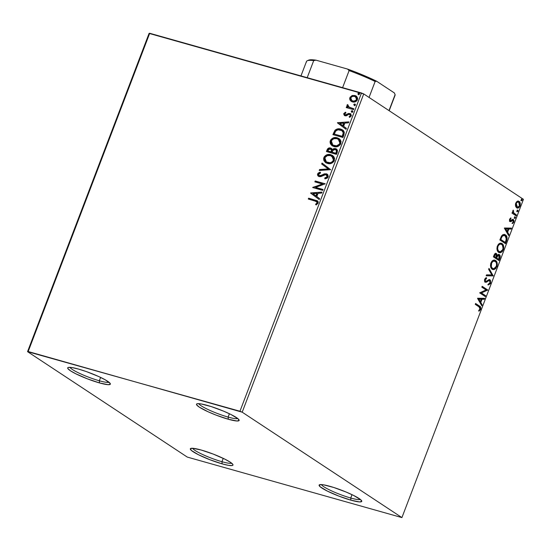 <?xml version="1.0" encoding="UTF-8"?>
<svg xmlns="http://www.w3.org/2000/svg" width="551" height="551" viewBox="0 0 551 551"><rect width="100%" height="100%" fill="white"/><g stroke="black" fill="none" stroke-linecap="round" stroke-linejoin="round"><path stroke-width="0.83" d="M228.121 417.086A21.069 2.982 -159.1 0 0 237.77 418.533A21.069 2.982 20.9 0 1 228.121 417.086L229.395 413.739L228.121 417.086A21.069 2.982 20.9 0 1 198.808 403.656A21.069 2.982 -159.1 0 0 228.121 417.086L228.307 419.242L228.121 417.086M207.334 405.405A22.825 3.23 20.9 0 1 239.086 419.952A22.825 3.23 20.9 0 1 228.307 419.242L216.206 415.165L208.175 411.811L199.214 407.079L196.617 404.827L196.528 404.117L197.251 403.718L201.012 403.924L211.164 406.555L223.554 411.136L230.993 414.517L238.108 418.815L239.113 420.53L236.875 420.992L228.307 419.242A22.825 3.23 20.9 0 1 205.282 410.44A22.825 3.23 20.9 0 1 196.879 403.835A22.825 3.23 20.9 0 1 207.334 405.405M99.332 380.775A21.069 2.982 -159.1 0 0 108.981 382.222A21.069 2.982 20.9 0 1 99.332 380.775L100.613 377.428L99.332 380.775A21.069 2.982 20.9 0 1 70.018 367.345A21.069 2.982 -159.1 0 0 99.332 380.775L99.517 382.931L99.332 380.775M78.545 369.087A22.825 3.23 20.9 0 1 110.303 383.641A22.825 3.23 20.9 0 1 99.517 382.931L87.416 378.854L75.859 373.812L70.432 370.768L67.835 368.516L67.739 367.806L68.462 367.407L72.222 367.607L78.545 369.087L86.466 371.622L98.677 376.526L105.234 379.804L110.234 383.503L110.324 384.219L108.086 384.681L99.517 382.931A22.825 3.23 20.9 0 1 76.493 374.129A22.825 3.23 20.9 0 1 68.09 367.517A22.825 3.23 20.9 0 1 78.545 369.087M221.95 461.704A21.069 2.982 -159.1 0 0 231.599 463.15A21.069 2.982 20.9 0 1 221.95 461.704L223.231 458.356L221.95 461.704A21.069 2.982 20.9 0 1 192.636 448.266A21.069 2.982 -159.1 0 0 221.95 461.704L222.136 463.859L221.95 461.704M201.163 450.015A22.825 3.23 20.9 0 1 232.921 464.562A22.825 3.23 20.9 0 1 222.136 463.859L210.034 459.775L198.477 454.74L191.355 450.442L190.357 448.728L192.595 448.266L201.163 450.015L213.265 454.093L224.822 459.135L230.249 462.179L232.853 464.431L232.942 465.14L232.219 465.54L228.458 465.34L222.136 463.859A22.825 3.23 20.9 0 1 199.111 455.05A22.825 3.23 20.9 0 1 190.708 448.445A22.825 3.23 20.9 0 1 201.163 450.015M350.739 498.014A21.069 2.982 -159.1 0 0 360.388 499.461A21.069 2.982 20.9 0 1 350.739 498.014L352.013 494.667L350.739 498.014A21.069 2.982 20.9 0 1 321.419 484.584A21.069 2.982 -159.1 0 0 350.739 498.014L350.925 500.17L350.739 498.014M329.946 486.326A22.825 3.23 20.9 0 1 361.704 500.873A22.825 3.23 20.9 0 1 350.925 500.17L338.824 496.086L327.26 491.051L320.145 486.753L319.139 485.038L321.385 484.577L323.63 484.846L333.782 487.483L346.173 492.064L353.611 495.445L360.726 499.743L361.732 501.451L359.493 501.92L350.925 500.17A22.825 3.23 20.9 0 1 327.9 491.368A22.825 3.23 20.9 0 1 319.497 484.756A22.825 3.23 20.9 0 1 329.946 486.326M149.08 33.404L27.55 351.662L187.271 457.075L401.92 517.596L242.192 412.182L363.729 93.925L523.45 199.338L401.92 517.596L242.192 412.182L28.177 351.531L149.707 33.274L361.49 92.988L239.954 411.246L27.55 351.662L187.271 457.075L401.92 517.596L523.45 199.338L363.729 93.925L149.08 33.404L149.707 33.274L28.177 351.531L27.55 351.662L149.08 33.404M351.4 101.46L350.195 100.323L351.8 101.666L353.48 102.08L355.801 101.591L357.096 100.468L357.647 98.25L356.752 96.556L355.237 95.592L352.358 95.481L350.037 97.272L349.671 98.712L350.023 100.041L350.519 100.537L350.209 97.837L350.195 100.323L352.468 101.901C354.534 102.514 356.201 101.797 357.461 99.759L356.132 96.032L354.913 95.495L351.986 95.605L349.885 97.623L350.209 97.837L352.309 95.819L351.986 95.605L354.913 95.495L356.29 96.143M353.549 109.635L353.88 108.761L348.962 107.218L347.86 106.116L348.136 105.179L347.516 104.545L347.102 104.959L346.965 105.902L347.64 106.997L346.558 106.694L346.228 107.569L353.549 109.635L353.88 108.761L348.652 107.032L349.286 107.431L347.516 104.545L347.013 105.138L347.64 106.997L346.558 106.694L346.228 107.569L353.549 109.635M345.236 114.87L344.706 113.788L345.904 112.886L345.47 112.197L343.679 113.981L344.74 115.682L346.303 115.834L348.817 114.339L349.981 114.512L350.367 115.731L349.134 116.716L349.623 117.404L351.373 115.676L350.581 113.754L348.652 113.41L345.367 114.911L344.657 113.988L345.904 112.886L345.47 112.197L343.783 113.589L344.106 113.802L345.794 112.411L344.106 113.802L343.783 113.589L344.43 115.517L345.071 115.8L346.303 115.834L348.817 114.339L350.099 114.608M343.927 134.823L344.313 132.288L343.425 130.656L341.572 129.395L338.679 128.803L337.019 129.037L335.153 130.112L332.9 134.644L342.915 137.468L343.927 134.823L342.57 129.926L340.704 129.092C338.7 128.383 336.785 128.789 334.953 130.318L332.9 134.644L342.915 137.468L343.927 134.823M336.461 154.37L337.508 150.609L336.875 149.404L335.511 148.612L333.81 148.612L332.267 149.686L331.123 148.247L329.002 147.971L327.597 148.887L326.447 151.546L336.461 154.37L337.329 152.097L336.413 149.018L335.511 148.612L332.267 149.686L330.545 148.019C328.961 147.592 327.797 148.233 327.06 149.941L326.447 151.546L336.461 154.37M330.621 169.674L322.053 163.055L321.688 164.012L328.231 168.916L319.573 169.536L319.215 170.493L330.621 169.674L322.053 163.055L321.688 164.012L328.231 168.916L319.573 169.536L319.215 170.493L330.621 169.674M323.051 189.489L315.599 187.388L325.221 183.807L315.206 180.983L314.869 181.858L322.342 183.965L312.699 187.54L322.721 190.364L323.051 189.489L315.599 187.388L325.221 183.807L315.206 180.983L314.869 181.858L322.342 183.965L312.699 187.54L322.721 190.364L323.051 189.489M314.972 200.929L317.121 202.238L316.935 203.161L315.544 204.311L316.143 204.972L318.12 203.154L318.209 201.88L317.534 200.936L308.643 198.174L308.305 199.049L316.611 201.542L317.087 202.871L315.544 204.311L316.143 204.972L318.12 203.154L317.424 200.853L308.643 198.174L308.305 199.049L314.972 200.929M310.585 193.077L319.215 199.545L319.573 198.594L316.811 196.521L318.03 193.325L321.688 193.064L322.053 192.113L310.64 192.933L319.215 199.545L319.573 198.594L316.811 196.521L318.03 193.325L321.688 193.064L322.053 192.113L310.585 193.077M325.978 174.66L327.397 176.94L326.357 177.897L325.049 178.249L327.397 176.94L327.074 176.726L324.725 178.035L325.214 178.848L324.725 178.035L324.959 178.889L328.21 176.678L327.893 174.901L326.564 173.861L324.332 173.847L320.778 175.638L319.47 175.728L318.719 175.204L318.636 174.226L320.503 173.062L320.152 172.208L319.415 172.422L318.058 173.228L317.493 174.398L317.81 175.686L318.781 176.472L320.875 176.595L325.717 174.605L326.812 175.163L327.156 176.423L326.64 177.319L324.725 178.035L324.959 178.889L327.191 178.138L328.127 176.954L327.142 174.15L326.33 173.785L319.38 175.755L318.636 174.226L320.503 173.062L320.152 172.208L317.617 173.923L318.409 176.272L319.181 176.616L320.875 176.595L324.89 174.667L326.647 175.004M327.494 163.461L331.316 163.371L333.878 161.519L334.609 158.474L333.83 156.718L332.48 155.451L330.325 154.59L327.907 154.528L325.958 155.21L324.339 156.663L323.589 158.695L323.94 160.658L325.407 162.442L327.494 163.461C330.331 164.308 332.625 163.337 334.388 160.548L332.535 155.485L330.786 154.707C327.914 153.832 325.6 154.817 323.83 157.648L325.744 162.683L327.494 163.461M333.947 146.559L337.777 146.463L340.332 144.617L341.062 141.566L340.284 139.809L338.934 138.542L336.778 137.688L334.361 137.619L332.411 138.308L330.8 139.761L330.042 141.793L330.393 143.756L331.86 145.54L333.947 146.559C336.785 147.406 339.079 146.435 340.842 143.646L338.989 138.583L337.24 137.805C334.367 136.93 332.053 137.908 330.283 140.746L332.198 145.781L333.947 146.559M337.412 122.839L346.035 129.306L346.4 128.355L343.631 126.282L344.85 123.087L348.507 122.825L348.873 121.874L337.467 122.694L346.035 129.306L346.4 128.355L343.631 126.282L344.85 123.087L348.507 122.825L348.873 121.874L337.412 122.839M351.786 112.204L352.695 112.005L352.819 111.082L352.034 110.703L351.311 111.082L351.641 112.149L352.895 111.708L352.337 110.744L351.228 111.24L351.834 112.294L351.228 111.24L352.743 110.985M354.341 105.503L355.257 105.296L355.381 104.38L354.596 104.001L353.866 104.38L354.341 105.503L355.457 105.007L354.899 104.043L353.783 104.538L354.396 105.592L353.783 104.538L355.305 104.284M358.515 94.572L359.631 94.076L359.211 93.167L358.157 93.312L358.033 94.235L358.515 94.572L359.631 94.076L359.073 93.112L357.957 93.608L358.246 94.448M518.257 201.081L519.09 201.384L517.299 201.267L515.715 203.174L515.688 206.591L516.638 207.796L517.947 208.064L519.256 207.272L520.22 205.227L520.192 203.092L519.441 201.673L518.25 201.081L516.562 201.79L515.591 203.533L515.399 205.351L517.175 208.044M516.135 215.854L516.466 214.98L513.491 212.665L513.243 210.117L512.719 211.253L512.947 212.658L512.34 212.259L512.003 213.134L516.135 215.854L516.466 214.98L513.718 212.996L513.243 210.117L512.947 212.658L512.34 212.259L512.003 213.134L516.135 215.854M509.579 219.264L509.496 220.648L510.24 221.612L511.052 221.564L512.561 220.324L513.236 220.593L513.284 221.881L512.396 222.797L512.588 223.548L513.828 222.122L513.863 220.138L512.595 219.353L510.378 220.634L510.088 219.622L511.011 218.589L510.853 217.845L509.62 219.146L510.068 221.523L510.811 221.66L513.029 220.379L513.284 221.881L512.396 222.797L512.588 223.548L513.828 222.122L513.346 219.491L512.595 219.353L510.378 220.634L510.15 219.422L511.011 218.589L510.853 217.845L509.62 219.146L510.44 218.43L511.011 218.589L510.44 218.43L509.579 219.264L510.15 219.422L509.579 219.264L510.143 220.545M506.514 241.049L507.127 238.39L506.521 236.028L504.599 234.485L502.705 234.754L501.389 236.248L499.86 239.96L505.501 243.687L506.514 241.049L505.942 240.883L504.998 243.356L505.942 240.883L506.514 241.049C507.464 237.88 507.099 235.821 505.425 234.878L504.578 234.478L501.754 235.67L499.86 239.96L505.501 243.687L506.514 241.049M495.762 253.357L496.417 253.563C495.521 252.992 494.722 253.556 494.02 255.258L493.4 256.862L499.048 260.595L500.253 256.621L499.853 255.113L499.103 254.459L498.304 254.438L497.209 255.423L496.582 253.687L495.149 253.529L493.4 256.862L499.048 260.595L499.915 258.323C500.46 256.456 500.267 255.209 499.337 254.583L498.992 254.417M493.207 275.893L489.006 268.378L488.641 269.329L491.871 274.921L486.533 274.859L486.168 275.81L493.207 275.893L486.23 275.658L493.207 275.893L489.006 268.378L488.641 269.329L491.871 274.921L486.533 274.859L486.168 275.81L493.207 275.893M485.638 295.715L481.436 292.939L487.807 290.026L482.159 286.3L481.829 287.174L486.037 289.957L479.659 292.856L485.307 296.59L485.638 295.715L485.066 295.55L484.797 296.252L485.066 295.55L485.638 295.715L481.436 292.939L487.807 290.026L482.159 286.3L481.829 287.174L486.037 289.957L479.659 292.856L485.307 296.59L485.638 295.715M479.019 306.852L480.121 308.567L478.86 310.385L479.122 311.115L480.596 309.4L480.575 307.065L475.596 303.498L475.265 304.372L479.019 306.852L480.011 309.028L478.86 310.385L479.122 311.115L480.596 309.4C480.961 307.472 480.568 306.342 479.411 306.012L475.596 303.498L475.265 304.372L479.019 306.852M477.545 298.394L481.801 305.764L482.159 304.813L480.796 302.451L482.015 299.262L484.274 299.289L484.639 298.332L477.6 298.249L481.801 305.764L482.159 304.813L480.796 302.451L482.015 299.262L484.274 299.289L484.639 298.332L477.545 298.394M488.923 280.418L486.953 281.272L487.525 281.43L488.978 280.576L488.406 280.418L489.646 280.659L489.997 282.877L488.372 284.04L488.386 284.936L490.597 283.2L490.459 280.287L489.095 279.605L486.223 281.299L485.534 281.23L485.176 279.88L486.567 278.572L486.478 277.656L485.521 278.076L484.598 279.495L484.536 281.058L485.459 282.243L486.464 282.153L488.978 280.576L489.984 281.044L489.997 282.877L488.372 284.04L488.386 284.936L490.39 283.648L490.597 283.2L490.025 283.035L487.814 284.777M492.243 269.239L493.951 269.639L495.838 268.537L497.305 264.673L497.098 262.799L496.045 260.871L494.447 260.044L493.2 260.237L491.926 261.174L490.727 263.468L490.48 265.644L491.017 267.793L493 269.591L496.864 266.794C497.622 263.592 497.188 261.484 495.556 260.478L494.77 260.113L490.9 262.944C490.163 266.14 490.61 268.241 492.243 269.239M498.696 252.33L500.404 252.737L502.298 251.635L503.766 247.771L503.552 245.891L502.498 243.962L500.907 243.143L499.654 243.335L498.38 244.272L497.181 246.566L496.933 248.742L497.47 250.884L499.454 252.682L503.318 249.892C504.082 246.69 503.642 244.582 502.009 243.57L501.231 243.205L497.353 246.042C496.616 249.238 497.064 251.332 498.696 252.33M504.365 228.155L508.621 235.525L508.986 234.574L507.623 232.212L508.842 229.023L511.094 229.051L511.459 228.093L504.42 228.011L508.621 235.525L508.986 234.574L507.623 232.212L508.842 229.023L511.094 229.051L511.459 228.093L504.365 228.155M514.662 216.743L514.854 217.783L515.426 217.941L514.999 216.839L514.482 217.321L514.675 218.361L515.502 217.487L515.233 216.901L514.648 217.039L514.799 218.416M517.224 210.041L517.417 211.081L517.988 211.24L517.554 210.138L517.045 210.62L517.237 211.66L518.064 210.785L517.795 210.2L517.21 210.33L517.355 211.715M521.398 199.111L521.583 200.151L522.162 200.309L521.728 199.207L521.218 199.689L521.411 200.729L522.238 199.855L521.969 199.269L521.384 199.4L521.528 200.784M478.957 310.674L480.128 308.911L480.004 306.9L475.527 303.67L478.84 305.853C479.997 306.177 480.389 307.306 480.024 309.235L480.596 309.4L480.024 309.235L478.55 310.957M484.005 298.325L483.702 299.124L484.274 299.289L481.443 299.097L482.015 299.262L481.443 299.097L480.224 302.292L480.796 302.451L480.224 302.292L481.588 304.655L482.159 304.813L481.588 304.655L481.416 305.102L480.224 302.292L481.443 299.097L483.702 299.124L484.005 298.325M478.358 299.062L479.79 301.535L480.362 301.7L479.79 301.535L478.358 299.062L481.298 299.248L478.358 299.062L481.298 299.248L480.362 301.7L478.929 299.227L478.358 299.062M482.097 286.472L487.807 290.026L487.236 289.867L487.731 290.225L487.16 290.067L480.865 292.781L485.066 295.55L480.865 292.781L487.236 289.867L482.097 286.472M488.978 280.576L489.646 280.659M489.35 279.591L489.984 279.791L486.471 281.182L484.963 281.072L484.687 279.453L484.963 281.072L485.534 281.23L484.811 279.192L485.996 278.407L484.687 279.453L485.259 279.612L486.567 278.572L485.941 277.849L486.567 278.572L486.478 277.656L484.687 279.219L485.224 282.119L486.257 282.243L487.525 281.43L485.686 282.078L486.257 282.243L484.653 281.96M485.066 281.127L485.534 281.23M484.963 281.072L485.899 281.024L484.963 281.072M489.984 279.791L489.412 279.626L490.025 283.035L490.597 283.2L489.984 279.791L489.081 279.474M488.103 284.736L489.563 283.875L490.197 282.477L490.19 280.907L489.281 279.55M485.142 282.14L488.227 280.48M488.813 268.874L492.69 275.59L493.262 275.748L492.635 275.734L488.813 268.874M494.495 260.051L494.984 260.313C496.616 261.326 497.05 263.426 496.293 266.636L496.864 266.794L496.293 266.636L492.704 269.487M492.201 269.349L494.646 268.936L495.831 267.593L496.603 265.575L496.355 262.104L494.454 260.038M494.646 261.188C493.372 260.292 492.133 260.94 490.92 263.13L491.492 263.288C492.704 261.098 493.944 260.451 495.218 261.353C496.547 262.152 496.899 263.853 496.272 266.443C495.073 268.613 493.848 269.253 492.573 268.365L490.975 266.959L490.679 263.984L492.002 261.498L494.226 260.967M494.033 260.899L495.962 262.076L496.554 263.55L496.52 265.589L494.95 268.268L493.455 268.702L492.573 268.365C491.258 267.559 490.9 265.871 491.492 263.288L490.92 263.13C490.328 265.706 490.686 267.4 492.002 268.199L493.179 268.647L492.002 267.855L491.32 266.512L491.664 262.889L493.345 261.153L495.218 261.353M492.002 268.199L492.573 268.365M496.417 253.563L495.845 253.405L496.637 255.258L497.209 255.423L496.417 253.563L495.494 253.24M498.689 254.376L499.337 254.583L496.637 255.258L495.7 253.322M499.337 254.583L498.765 254.417C499.695 255.044 499.888 256.291 499.344 258.157L499.915 258.323L499.344 258.157L498.545 260.258L499.674 256.463L498.648 254.355M499.006 255.457L499.557 257L498.807 259.335L496.134 257.792L498.235 259.177L496.706 257.951L497.842 255.678L499.006 255.457L498.194 255.182L496.899 256.001L497.47 256.16L496.899 256.001L496.299 257.345L496.871 257.51L496.299 257.345L496.134 257.792L496.706 257.951L497.47 256.16L499.006 255.457L498.807 259.335L496.134 257.792L497.078 255.733L498.262 255.203M496.093 254.445L496.644 255.864L496.127 257.565L493.744 256.215L496.127 257.565L494.316 256.373L495.163 254.569L496.093 254.445L495.28 254.169L493.744 256.215L494.316 256.373L494.66 255.464L496.093 254.445L496.127 257.565L493.744 256.215L494.674 254.321L495.631 254.369M500.949 243.149L501.438 243.411C503.07 244.417 503.511 246.524 502.746 249.727L503.318 249.892L502.746 249.727L499.165 252.585M498.655 252.448L501.1 252.027L502.292 250.691L503.056 248.673L502.815 245.202L500.907 243.129M498.882 251.518L497.718 250.567L497.057 248.625L497.298 246.435L498.455 244.589M498.71 244.382L500.68 244.059M497.946 246.387C499.158 244.196 500.398 243.549 501.679 244.444C503.001 245.25 503.352 246.944 502.726 249.541C501.534 251.711 500.301 252.344 499.034 251.456L499.633 251.745L499.034 251.456C497.718 250.657 497.353 248.962 497.946 246.387L497.374 246.221L497.946 246.387L498.779 245.002L500.088 244.155L501.252 244.224L502.416 245.174L503.049 248.253L502.56 249.934L501.403 251.359L499.909 251.8L498.29 250.733L497.629 248.783L497.946 246.387M500.494 243.997L501.679 244.444M501.1 244.286C499.826 243.39 498.586 244.038 497.374 246.221C496.782 248.804 497.14 250.498 498.455 251.297L499.034 251.456M504.289 234.416L504.854 234.719C506.527 235.663 506.892 237.715 505.942 240.883L506.39 236.937L505.549 235.318L504.02 234.32M500.198 239.306L501.713 236.083L502.705 235.325L503.841 235.27L501.534 236.324L500.198 239.306L504.688 242.268L500.198 239.306M505.26 242.433L500.769 239.471L500.99 238.893L500.418 238.735L500.99 238.893L502.106 236.482L501.534 236.324L504.427 235.435L505.088 235.752L506.369 239.058L505.26 242.433L500.769 239.471L502.106 236.482L503.669 235.38L505.377 235.966L506.328 237.612L506.341 239.217L505.26 242.433M510.825 228.086L510.522 228.885L511.094 229.051L508.27 228.858L508.842 229.023L508.27 228.858L507.051 232.054L507.623 232.212L507.051 232.054L508.415 234.416L508.986 234.574L508.415 234.416L508.236 234.871L507.051 232.054L508.27 228.858L510.522 228.885L510.825 228.086M505.184 228.823L506.61 231.296L507.182 231.461L506.61 231.296L505.184 228.823L508.118 229.009L505.184 228.823L508.118 229.009L507.182 231.461L505.756 228.989L505.184 228.823M510.832 220.669L510.378 220.634M510.026 220.545L509.517 219.463M513.346 219.491L512.595 219.353M513.277 221.908L513.394 220.297L512.774 219.326L513.256 221.957L513.828 222.122L513.256 221.957L512.017 223.389M512.458 220.214L513.029 220.379M512.561 220.324L511.989 220.166L511.204 220.813L511.776 220.972L510.24 221.502L510.811 221.66L509.496 221.357M511.989 220.166L510.04 221.53L510.811 221.66M512.361 223.203L513.256 221.957M514.675 218.361L515.426 217.941L514.104 218.203M514.482 218.224L514.806 216.894M512.272 212.431L512.947 212.658L512.272 212.431M512.774 210.902L513.525 210.826L512.754 211.012M512.85 212.39L516.466 214.98L515.894 214.821L515.626 215.524L515.894 214.821L512.816 212.321M514.152 213.664L513.808 213.416M517.237 211.66L517.988 211.24L516.666 211.494M517.045 211.515L517.368 210.186M519.455 205.73L519.992 205.991C520.571 203.67 520.268 202.134 519.09 201.384L517.981 200.97M519.09 201.384L518.519 201.225L519.676 204.938M516.638 207.796C517.802 208.595 518.918 207.989 519.992 205.991L519.421 205.833L516.879 207.934L518.14 207.589L519.483 205.64M517.375 207.906L517.768 207.782M518.188 202.1C517.327 201.487 516.48 201.9 515.653 203.347L516.225 203.512C517.052 202.065 517.899 201.645 518.76 202.265L519.607 203.505L519.648 205.089L519.765 204.042M519.738 203.553L519.173 201.893L518.112 201.019M517.003 206.99L516.549 206.845M517.768 201.907L518.76 202.265L519.483 205.661C518.67 207.121 517.837 207.541 516.976 206.928L515.708 205.929L515.488 203.925M515.46 204.09L516.404 206.763L517.389 207.121L516.225 203.512L515.653 203.347L516.562 202.134L517.899 201.948M519.648 205.089L518.925 206.597L517.899 207.155L516.845 206.825L516.129 205.675L516.48 202.988L517.485 202.114L518.76 202.265M516.404 206.763L516.976 206.928M521.411 200.729L522.162 200.309L520.84 200.571M521.218 200.592L521.542 199.262M481.298 299.248L480.362 301.7L478.929 299.227L481.298 299.248M508.118 229.009L507.182 231.461L505.756 228.989L508.118 229.009M239.954 411.246L361.49 92.988L363.729 93.925L242.192 412.182L239.954 411.246M317.707 201.046L308.959 198.388L308.67 199.152L308.643 198.174L317.583 200.977M316.797 201.673L317.472 202.858L315.868 204.524L316.233 204.931L315.544 204.311L315.868 204.524L317.41 203.085L316.756 201.652M316.673 200.592L316.205 200.44M319.222 199.524L310.909 193.291L319.222 199.524M316.246 196.066L317.183 193.621L316.859 193.408L317.183 193.621L316.246 196.066L315.93 195.853L316.246 196.066M313.03 193.69L316.859 193.408L315.93 195.853L313.03 193.69L316.859 193.408L315.93 195.853L313.03 193.69M313.064 187.643L312.775 187.354L322.666 184.179L313.064 187.643M315.234 181.961L315.206 180.983L325.18 183.917L315.53 181.196L315.234 181.961M315.923 187.602L323.01 189.599L315.923 187.602M326.598 174.984L327.432 175.9L327.397 176.94L326.302 174.874M318.581 176.368L317.617 173.923L320.475 172.422L318.12 173.765L318.134 175.9M319.47 175.728L321.288 175.776L320.964 175.562L321.288 175.776L322.7 174.977L322.376 174.763L326.33 173.785L327.301 174.268M327.535 174.412L325.669 173.889L320.916 175.914L319.373 175.748M319.628 170.459L319.573 169.536L328.554 169.129L321.688 164.012L322.011 164.226L322.363 163.296L322.011 164.226L328.554 169.129L319.897 169.749L319.628 170.459M325.896 162.779L324.153 157.861C325.923 155.031 328.238 154.046 331.103 154.921L332.694 155.596M326.295 155.416L324.663 156.877L323.898 159.329L324.484 161.298L326.123 162.931M324.264 160.871L324.484 161.298M325.097 162.09L325.483 162.455M332.804 155.664L330.18 154.721L327.225 155.003M325.083 156.353L324.663 156.877M332.136 156.394L333.238 157.4L333.878 159.032L332.942 161.663L329.643 163.013L326.777 162.201M326.536 162.042L328.148 162.8C330.407 163.482 332.253 162.717 333.672 160.499L333.348 160.286C331.929 162.504 330.083 163.268 327.824 162.586L326.371 161.939L324.876 157.903C326.316 155.664 328.169 154.893 330.448 155.582L331.867 156.215L333.672 160.499L332.033 156.326M331.95 148.811L329.326 148.185L327.921 149.101L326.812 151.649L327.384 150.154L327.06 149.941L327.384 150.154C328.12 148.446 329.278 147.806 330.862 148.233L331.502 148.494M336.799 149.273L334.505 148.742L332.59 149.9L335.511 148.612L336.571 149.128M335.001 148.708L334.505 148.742M329.326 148.185L328.802 148.364M336.193 150.058L336.627 151.986M336.475 152.42L336.151 152.207L335.773 153.206L332.046 152.159L336.089 153.419L332.046 152.159L333.348 149.844L335.18 149.486C336.379 149.913 336.702 150.822 336.151 152.207L336.089 153.419L336.475 152.42L336.089 153.419L332.37 152.372L332.046 152.159L332.866 150.354L335.18 149.486L336.344 150.478L336.475 152.42C337.026 151.036 336.702 150.127 335.497 149.7M330.896 149.245L331.778 150.389L331.344 152.083L328.127 151.174L328.155 150.058L330.228 148.901L330.937 149.266M330.228 148.901L331.454 150.175L331.02 151.869L327.811 150.96L331.344 152.083L331.185 151.422L331.02 151.869L327.811 150.96L328.713 149.169L330.228 148.901C331.371 149.273 331.695 150.113 331.185 151.422L331.509 151.635C332.019 150.327 331.695 149.486 330.552 149.114M332.356 145.877L330.607 140.96C332.377 138.122 334.691 137.144 337.563 138.012L339.147 138.687M332.749 138.515L331.117 139.975L330.366 142.006L330.717 143.969L332.246 145.801M330.717 143.969L330.937 144.39M339.258 138.756L336.633 137.819L333.686 138.094M331.537 139.451L331.117 139.975M338.596 139.486L340.304 141.924L340.201 143.391L339.395 144.761L336.096 146.105L333.231 145.299M332.99 145.14L334.602 145.898C336.861 146.58 338.707 145.815 340.125 143.597L339.802 143.384C338.383 145.602 336.537 146.366 334.278 145.684L332.825 145.03L331.33 140.994C332.77 138.762 334.629 137.991 336.902 138.673L338.321 139.307L340.125 143.597L338.486 139.424M343.073 130.263L339.595 129.037L336.599 129.54L334.829 131.124L333.265 134.747L333.878 133.135L333.562 132.922L333.878 133.135L335.277 130.532L334.953 130.318L335.277 130.532C337.109 129.003 339.023 128.597 341.028 129.306L342.722 130.029M342.371 130.973L343.542 133.163L342.55 136.517L334.264 134.058L334.588 134.272L334.264 134.058L335.724 131.048C337.178 129.74 338.727 129.382 340.373 129.967L341.834 130.615L343.542 133.163L341.992 130.725M343.225 132.949L342.584 135.36L342.908 135.574L343.225 132.949L342.226 136.304L342.55 136.517L342.584 135.36L342.226 136.304L334.264 134.058L335.724 131.048L337.983 129.795L341.792 130.587L342.791 131.551L343.225 132.949M346.042 129.285L337.729 123.052L346.042 129.285M343.073 125.828L344.003 123.383L343.679 123.169L344.003 123.383L343.073 125.828L342.75 125.621L343.073 125.828M339.85 123.452L343.679 123.169L342.75 125.621L339.85 123.452L343.679 123.169L342.75 125.621L339.85 123.452M345.367 114.911L346.434 115.104L345.126 114.732M347.199 114.229L346.111 114.89L346.434 115.104L347.523 114.443L347.199 114.229L348.969 113.623L347.199 114.229M349.596 114.332L350.684 115.944L349.823 116.778L350.684 115.944L350.367 115.731L349.134 116.716L349.761 117.356L349.134 116.716L349.623 117.404L351.304 115.882L350.581 113.754L348.652 113.41L350.725 113.864M350.684 115.944L349.919 114.546L350.594 115.042L350.684 115.944M344.589 115.614L344.106 113.802L344.43 115.517M344.003 114.58L344.265 115.255M350.904 113.967L348.969 113.623L346.434 115.104L345.374 114.98M352.103 112.418L351.745 111.157M352.805 111.013L352.358 110.916M346.593 107.672L346.558 106.694L347.963 107.211L347.013 105.138L347.839 104.759L347.254 105.902L347.963 107.211L346.882 106.908L346.593 107.672M348.962 107.218L353.838 108.871L348.452 106.798M354.665 105.709L354.307 104.456M355.361 104.304L354.92 104.215M353.818 95.516L351.345 96.335L350.14 98.016L350.202 99.951L351.51 101.536M356.463 96.253L354.534 95.557M355.822 96.983L356.834 98.092L356.972 99.442M351.999 100.702L353.129 101.246C354.665 101.721 355.912 101.212 356.883 99.717L356.559 99.504C355.595 100.998 354.341 101.508 352.805 101.033L351.848 100.606L350.78 97.878C351.779 96.397 353.046 95.895 354.589 96.37L355.526 96.79L356.759 99.993L355.202 101.226L352.199 100.84M356.883 99.717L355.691 96.9M358.839 94.786L357.957 93.608L359.479 93.353M359.534 93.381L358.364 93.663L358.563 94.662M359.094 93.284L358.481 93.525M330.448 155.582L333.155 157.552L333.569 159.025L333.169 160.692L331.64 162.194L330.097 162.731L326.454 161.987L324.849 160.031L325.056 157.496L327.363 155.637L330.448 155.582M335.18 149.486L335.869 149.844M336.902 138.673L338.865 139.727L339.753 140.946L340.008 142.544L339.395 144.162L336.558 145.829L332.907 145.085L331.185 142.668L331.75 140.216L333.816 138.728L336.902 138.673M354.589 96.37L356.511 97.878L356.277 100.034L353.825 101.17L351.882 100.626L350.684 99.008L350.904 97.603L352.495 96.391L354.589 96.37M306.452 62.105A47.407 6.708 20.9 0 1 307.286 60.741A47.407 6.708 20.9 0 1 313.712 60.603L307.196 77.677L313.712 60.603L316.047 60.183L347.523 69.061L349.114 70.59L342.598 87.657L349.114 70.59A47.407 6.708 20.9 0 1 375.141 81.472L376.615 81.231L394.364 92.94L395.095 94.641L388.999 110.606L395.095 94.641A47.407 6.708 20.9 0 1 394.661 95.784M308.588 60.169L312.093 59.777L316.047 60.183L347.523 69.061A46.353 6.564 -159.1 0 1 376.615 81.231L375.141 81.472L369.046 97.431L375.141 81.472A47.407 6.708 -159.1 0 0 349.114 70.59L347.523 69.061L355.23 71.94L376.615 81.231L394.364 92.94L395.095 94.641A47.407 6.708 -159.1 0 1 395.06 95.289L389.171 110.717M307.286 60.741L308.622 60.155A46.353 6.564 -159.1 0 1 316.047 60.183L313.712 60.603A47.407 6.708 -159.1 0 0 306.487 61.464L300.963 75.921M489.453 280.569L488.882 280.404M493 269.591L492.422 269.425M499.454 252.682L498.882 252.523M504.427 235.435L503.855 235.277M510.508 220.696L509.937 220.531M512.878 220.31L512.306 220.145"/></g></svg>
